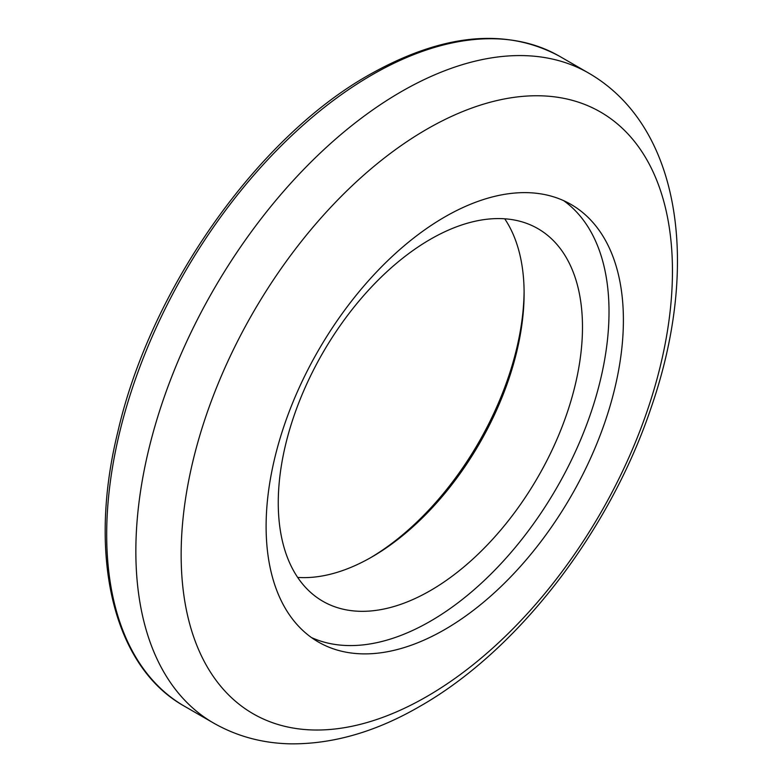 <?xml version="1.0" encoding="UTF-8"?>
<svg xmlns="http://www.w3.org/2000/svg" width="783" height="783" viewBox="0 0 783 783"><rect width="100%" height="100%" fill="white"/><g stroke="black" fill="none" stroke-linecap="round" stroke-linejoin="round"><path stroke-width="1.17" d="M370.242 557.907A220.121 127.091 120 0 0 524.101 291.403M504.712 218.79A215.119 124.203 -60 0 1 524.111 293.429A215.119 124.203 -60 0 1 372.003 556.899L372.003 556.899A215.119 124.203 -60 0 1 297.657 577.414M311.448 637.548A252.645 145.863 120 0 0 430.366 621.232A252.645 145.863 120 0 0 593.406 405.163A252.645 145.863 120 0 0 563.672 200.663M444.754 216.969A252.645 145.863 -60 0 1 571.071 204.461A252.645 145.863 -60 0 1 609.8 406.906A252.645 145.863 -60 0 1 444.754 629.542A252.645 145.863 -60 0 1 318.427 642.05A252.645 145.863 -60 0 1 279.707 439.606A252.645 145.863 -60 0 1 444.754 216.969M430.366 590.597A215.119 124.203 120 0 0 570.905 401.033A215.119 124.203 120 0 0 537.931 228.656A215.119 124.203 120 0 0 430.366 239.304A215.119 124.203 120 0 0 289.837 428.878A215.119 124.203 120 0 0 322.811 601.256A215.119 124.203 120 0 0 430.366 590.597M372.003 74.894A375.214 216.627 120 0 0 126.885 405.535A375.214 216.627 120 0 0 184.397 706.197C113.251 666.587 87.197 556.175 117.842 431.795C150.463 289.23 257.176 137.612 369.498 74.649C442.679 33.493 506.043 27.385 559.61 56.307A375.214 216.627 120 0 0 372.003 74.894M426.794 129.234A347.398 200.575 120 0 0 181.147 554.716A347.398 200.575 120 0 0 426.794 696.547A347.398 200.575 120 0 0 672.45 271.065A347.398 200.575 120 0 0 426.794 129.234M184.397 706.197L213.563 723.042A375.214 216.627 -60 0 1 156.052 422.37A375.214 216.627 -60 0 1 401.17 91.728A375.214 216.627 -60 0 1 588.777 73.152L559.61 56.307M213.563 723.042C237.014 736.402 262.765 743.331 290.826 743.85C333.294 744.153 376.329 731.645 419.933 706.315C518.326 650.409 609.898 530.933 651.27 407.248C699.562 267.806 682.365 127.414 588.777 73.152"/></g></svg>
